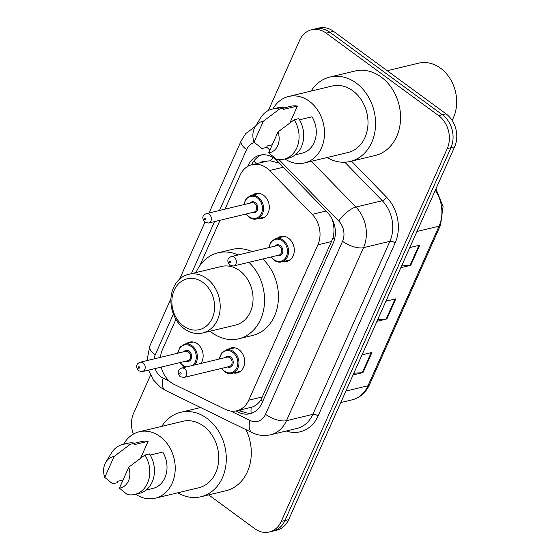 <?xml version="1.0" encoding="UTF-8"?>
<svg xmlns="http://www.w3.org/2000/svg" width="560" height="560" viewBox="0 0 560 560"><rect width="100%" height="100%" fill="white"/><g stroke="black" fill="none" stroke-linecap="round" stroke-linejoin="round"><path stroke-width="0.84" d="M227.857 349.531A12.866 10.367 76.5 0 1 231.175 347.907A12.866 10.367 76.5 0 1 238.959 349.685A12.866 10.367 76.5 0 1 244.657 362.81A12.866 10.367 76.5 0 1 237.181 372.925A12.866 10.367 76.5 0 1 233.485 372.988M277.473 238.084A12.866 10.367 76.5 0 1 280.791 236.46A12.866 10.367 76.5 0 1 288.575 238.245A12.866 10.367 76.5 0 1 294.273 251.37A12.866 10.367 76.5 0 1 286.804 261.478A12.866 10.367 76.5 0 1 283.108 261.541M186.312 343.707A12.866 10.367 76.5 0 1 189.63 342.083A12.866 10.367 76.5 0 1 197.414 343.861A12.866 10.367 76.5 0 1 200.879 363.454M252.469 195.111A12.866 10.367 76.5 0 1 255.787 193.487A12.866 10.367 76.5 0 1 263.571 195.272A12.866 10.367 76.5 0 1 269.269 208.397A12.866 10.367 76.5 0 1 261.8 218.505A12.866 10.367 76.5 0 1 258.104 218.568M161.189 367.101A24.122 19.439 -103.5 0 0 174.286 384.475L225.365 409.381A24.122 19.439 -103.5 0 0 236.761 410.788A24.122 19.439 -103.5 0 0 248.703 400.218L317.891 244.818A24.122 19.439 -103.5 0 0 312.193 214.361L269.542 170.534A24.122 19.439 -103.5 0 0 266.623 167.993A24.122 19.439 -103.5 0 0 252.035 164.654A24.122 19.439 -103.5 0 0 240.093 175.224L224.987 209.16M279.44 163.135L270.34 160.853L268.233 160.937L252.035 164.654M236.761 410.788L251.216 407.316C254.982 406.315 258.209 403.886 260.89 400.022L333.032 237.986C334.215 233.177 334.285 228.207 333.242 223.076L332.255 219.24M175.924 319.34L162.484 349.538A24.122 19.439 -103.5 0 0 160.461 357.357M220.038 220.269L199.801 265.713M235.844 410.977L238.588 412.321A24.122 19.439 -103.5 0 0 249.991 413.728A24.122 19.439 -103.5 0 0 261.933 403.158L333.235 243.005A24.122 19.439 -103.5 0 0 327.53 212.548L277.417 161.056A24.122 19.439 -103.5 0 0 274.498 158.508A24.122 19.439 -103.5 0 0 259.91 155.169A24.122 19.439 -103.5 0 0 247.968 165.739L247.66 166.432M251.727 164.731A24.122 19.439 76.5 0 1 261.786 154.84M268.394 110.474L299.614 40.355A24.122 19.439 76.5 0 1 311.556 29.785A24.122 19.439 76.5 0 1 326.144 33.124L438.613 115.605A24.122 19.439 76.5 0 1 447.23 148.603L281.246 521.423A24.122 19.439 76.5 0 1 269.304 531.993A24.122 19.439 76.5 0 1 254.716 528.654L208.67 494.886M133.371 434.112A24.122 19.439 76.5 0 1 133.623 413.175L150.556 375.151M311.556 29.785L318.962 28.007A24.122 19.439 76.5 0 1 333.55 31.346L446.019 113.827L442.316 114.716A24.122 19.439 76.5 0 1 450.933 147.714L284.949 520.534A24.122 19.439 76.5 0 1 273.007 531.104A24.122 19.439 76.5 0 0 284.949 520.534L450.933 147.714A24.122 19.439 76.5 0 0 442.316 114.716L329.847 32.235L442.316 114.716L438.613 115.605M315.259 28.896A24.122 19.439 76.5 0 1 329.847 32.235A24.122 19.439 76.5 0 0 315.259 28.896M251.811 413.168A24.122 19.439 76.5 0 1 242.291 411.432L239.582 410.109M446.019 113.827A24.122 19.439 76.5 0 1 454.636 146.825L288.652 519.645A24.122 19.439 76.5 0 1 276.71 530.215L269.304 531.993M401.611 265.93L410.032 265.405A6.433 2.625 24 0 0 410.746 265.3L400.827 267.687M409.787 247.569L419.706 245.189L410.746 265.3M353.843 373.219L362.271 372.694A6.433 2.625 24 0 0 362.985 372.589L353.066 374.969M362.019 354.858L371.938 352.471L362.985 372.589M377.727 319.578L386.155 319.046A6.433 2.625 24 0 0 386.869 318.948L376.943 321.328M385.903 301.21L395.822 298.83L386.869 318.948M387.24 70.721L418.635 63.175A36.183 29.162 76.5 0 1 440.524 68.187A36.183 29.162 76.5 0 1 452.109 120.358M311.101 91.07A43.421 34.993 76.5 0 1 329.931 77.042A43.421 34.993 76.5 0 1 356.195 83.048A43.421 34.993 76.5 0 1 375.431 127.351A43.421 34.993 76.5 0 1 350.21 161.476A43.421 34.993 76.5 0 1 327.061 157.528M329.931 77.042L354.928 71.036A43.421 34.993 76.5 0 1 381.185 77.049A43.421 34.993 76.5 0 1 400.421 121.345A43.421 34.993 76.5 0 1 375.207 155.477L350.21 161.476M272.93 108.92A34.174 27.538 76.5 0 1 288.582 96.481A34.174 27.538 76.5 0 1 309.253 101.213A34.174 27.538 76.5 0 1 324.394 136.073A34.174 27.538 76.5 0 1 304.542 162.932A34.174 27.538 76.5 0 1 284.949 158.956M288.582 96.481L332.094 86.03A34.174 27.538 76.5 0 1 352.758 90.762A34.174 27.538 76.5 0 1 367.899 125.629A34.174 27.538 76.5 0 1 348.054 152.488L304.542 162.932M299.495 119.805L312.025 116.788A24.122 19.439 76.5 0 1 302.197 153.16L295.33 154.812M277.998 131.943A16.079 12.957 76.5 0 1 268.674 152.88L277.998 131.943L294.168 119.77A25.732 20.734 76.5 0 1 284.06 159.173A25.732 20.734 76.5 0 1 276.577 159.278L268.674 152.88M294.168 119.77L298.795 118.657A25.732 20.734 76.5 0 1 288.687 158.06L284.06 159.173M255.178 126.784A16.079 12.957 76.5 0 1 263.354 121.205L254.03 142.142A16.079 12.957 76.5 0 1 255.178 126.784L260.708 117.733A25.732 20.734 76.5 0 1 272.041 109.137A25.732 20.734 76.5 0 1 279.524 109.032L284.151 107.919L283.5 109.389L297.381 106.05L289.87 122.927M284.06 107.905L290.927 106.253A24.122 19.439 76.5 0 1 297.381 106.05M272.3 144.739L267.211 145.957L266.56 147.427L261.933 148.54L254.03 142.142M263.354 121.205L279.524 109.032M272.041 109.137L276.668 108.024A25.732 20.734 76.5 0 1 284.151 107.919M183.526 326.025A26.131 21.063 76.5 0 1 174.195 290.276A26.131 21.063 76.5 0 1 202.937 282.443A26.131 21.063 76.5 0 1 212.268 318.192A26.131 21.063 76.5 0 1 183.526 326.025M184.352 328.825A30.149 24.297 76.5 0 1 170.989 298.06A30.149 24.297 76.5 0 1 188.503 274.358A30.149 24.297 76.5 0 1 206.738 278.53A30.149 24.297 76.5 0 1 220.101 309.295A30.149 24.297 76.5 0 1 202.587 332.997A30.149 24.297 76.5 0 1 184.352 328.825M202.587 332.997L235.452 325.101A30.149 24.297 -103.5 0 0 252.959 301.406A30.149 24.297 -103.5 0 0 239.603 270.641A30.149 24.297 -103.5 0 0 221.368 266.469L188.503 274.358M248.899 262.311A44.226 35.644 76.5 0 1 264.124 306.831A44.226 35.644 76.5 0 1 238.735 338.786A44.226 35.644 76.5 0 1 211.988 332.668A44.226 35.644 76.5 0 1 210.098 331.191M196.014 272.559A44.226 35.644 76.5 0 1 218.078 252.784A44.226 35.644 76.5 0 1 238.154 254.975M218.078 252.784L231.966 249.452A44.226 35.644 76.5 0 1 252.042 251.636M262.787 258.979A44.226 35.644 76.5 0 1 278.012 303.492A44.226 35.644 76.5 0 1 252.623 335.454L238.735 338.786M161.826 426.342A43.421 34.993 76.5 0 1 180.663 412.307A43.421 34.993 76.5 0 1 206.92 418.32A43.421 34.993 76.5 0 1 226.156 462.616A43.421 34.993 76.5 0 1 200.942 496.748A43.421 34.993 76.5 0 1 177.793 492.793M123.662 444.192A34.174 27.538 76.5 0 1 139.314 431.746A34.174 27.538 76.5 0 1 159.978 436.478A34.174 27.538 76.5 0 1 175.119 471.345A34.174 27.538 76.5 0 1 155.274 498.204A34.174 27.538 76.5 0 1 135.681 494.228M139.314 431.746L182.819 421.302A34.174 27.538 76.5 0 1 203.49 426.027A34.174 27.538 76.5 0 1 218.631 460.894A34.174 27.538 76.5 0 1 198.779 487.753L155.274 498.204M150.22 455.07L162.757 452.06A24.122 19.439 76.5 0 1 152.929 488.432L146.055 490.077M128.73 467.215A16.079 12.957 76.5 0 1 119.406 488.152L128.73 467.215L144.893 455.042A25.732 20.734 76.5 0 1 134.785 494.438A25.732 20.734 76.5 0 1 127.309 494.543L119.406 488.152M144.893 455.042L149.527 453.929A25.732 20.734 76.5 0 1 139.419 493.332L134.785 494.438M105.903 462.049A16.079 12.957 76.5 0 1 114.086 456.477L104.762 477.414A16.079 12.957 76.5 0 1 105.903 462.049L111.433 453.005A25.732 20.734 76.5 0 1 122.773 444.402A25.732 20.734 76.5 0 1 130.249 444.297L134.876 443.191L134.225 444.654L148.113 441.322L140.602 458.192M134.792 443.17L141.659 441.518A24.122 19.439 76.5 0 1 148.113 441.322M123.032 480.004L117.943 481.229L117.292 482.692L112.665 483.805L104.762 477.414M246.015 429.667A43.421 34.993 76.5 0 1 225.932 490.742L200.942 496.748M114.086 456.477L130.249 444.297M122.773 444.402L127.4 443.289A25.732 20.734 76.5 0 1 134.876 443.191M283.402 167.209L269.542 170.534M256.494 163.583A24.122 9.849 -156 0 1 253.827 161.084M264.754 161.602A8.043 6.482 -103.5 0 0 260.477 162.624M334.593 239.022A24.122 9.849 -156 0 1 333.032 237.986M333.242 223.076A24.122 8.477 -44.2 0 1 333.669 222.565M262.773 401.261A24.122 9.849 -156 0 1 260.89 400.022M270.34 160.853A24.122 8.477 -44.2 0 1 273.091 157.556M251.167 413.231A24.122 11.893 -64 0 1 251.216 407.316M326.053 211.029L312.193 214.361M331.807 241.479L317.891 244.818M262.619 396.879L248.703 400.218M250.299 165.179L247.968 165.739M254.485 142.583A16.079 12.957 -103.5 0 0 246.603 149.611L219.506 210.476M255.5 126.252L245.644 133.686L241.171 140.847A16.079 6.566 24 0 0 246.603 149.611M155.015 368.585A16.079 12.957 -103.5 0 0 160.993 376.796A16.079 12.957 -103.5 0 0 163.121 378.084L169.358 381.129M148.582 370.132L153.314 379.883L160.741 387.541L165.326 390.313A16.079 7.931 -64 0 1 163.121 378.084M351.491 161.168L386.589 197.232A36.183 29.162 76.5 0 1 395.143 242.921L318.108 415.94A36.183 29.162 76.5 0 1 286.265 431.004M447.23 148.603L454.636 146.825M326.144 33.124L333.55 31.346M281.246 521.423L288.652 519.645M311.381 161.294L355.915 207.053L382.298 200.711L344.841 162.232M230.727 411.054L249.949 420.427A16.079 12.957 -103.5 0 0 265.51 414.316L342.545 241.297A16.079 12.957 -103.5 0 0 338.744 220.99A16.079 5.649 -44.2 0 1 355.915 207.053A32.165 25.921 76.5 0 1 363.517 247.66L389.9 241.325A32.165 25.921 -103.5 0 0 382.298 200.711A4.018 1.414 135.8 0 0 386.589 197.232M342.545 241.297A16.079 6.566 24 0 0 363.517 247.66L286.482 420.686L312.865 414.351L389.9 241.325A4.018 1.638 -156 0 1 395.143 242.921M265.51 414.316A16.079 6.566 24 0 0 286.482 420.686A32.165 25.921 76.5 0 1 270.557 434.777L296.94 428.442A32.165 25.921 -103.5 0 0 312.865 414.351A4.018 1.638 -156 0 1 318.108 415.94M338.744 220.99L278.999 159.6M269.864 150.22L266.742 147.014M214.557 221.585L191.366 273.672M173.383 314.062L155.253 354.795A16.079 12.957 -103.5 0 0 154.049 358.897M165.326 390.313L252.154 432.656A16.079 7.931 -64 0 1 249.949 420.427M147.007 360.584L149.814 346.031A16.079 6.566 24 0 0 155.253 354.795M242.291 411.432L238.588 412.321M416.955 231.476L439.047 226.17A8.043 3.283 24 0 0 440.531 225.141L369.474 384.734A8.043 3.283 -156 0 1 367.99 385.763L439.047 226.17A32.165 25.921 -103.5 0 0 435.288 190.295M369.474 384.734C365.764 392.728 359.961 397.768 352.072 399.847A32.165 25.921 -103.5 0 0 367.99 385.763L345.898 391.069M386.155 319.046L395.073 299.012M410.032 265.405L418.957 245.364M362.271 372.694L371.189 352.653M259.483 193.431L250.887 195.496A12.061 9.723 76.5 0 1 258.181 197.162A12.061 9.723 76.5 0 1 263.522 209.468A12.061 9.723 76.5 0 1 256.522 218.946C254.555 219.653 252.063 219.086 249.046 217.259L246.029 214.025M246.393 213.941A11.256 9.072 -103.5 0 0 249.06 216.72A11.256 9.072 -103.5 0 0 261.443 213.346A11.256 9.072 -103.5 0 0 257.418 197.946A11.256 9.072 -103.5 0 0 244.146 204.554M249.844 203.189A5.628 4.536 76.5 0 1 255.332 202.636A5.628 4.536 76.5 0 1 257.544 209.804A5.628 4.536 76.5 0 1 252.091 212.569M208.544 223.027L253.904 212.135A4.823 3.885 -103.5 0 0 256.704 208.341A4.823 3.885 -103.5 0 0 254.569 203.42A4.823 3.885 -103.5 0 0 251.65 202.755L206.29 213.647A4.823 3.885 76.5 0 1 209.209 214.312A4.823 3.885 76.5 0 1 211.344 219.24A4.823 3.885 76.5 0 1 208.544 223.027L204.743 222.25C201.768 218.113 202.279 215.243 206.29 213.647M204.806 219.562A0.805 0.651 -103.5 0 0 205.401 218.225A0.805 0.651 -103.5 0 0 204.806 219.562M193.326 342.02L184.73 344.085A12.061 9.723 76.5 0 1 192.024 345.751A12.061 9.723 76.5 0 1 194.6 364.959M180.236 362.53A11.256 9.072 -103.5 0 0 182.903 365.309A11.256 9.072 -103.5 0 0 186.452 366.919M192.64 365.428A11.256 9.072 -103.5 0 0 191.261 346.535A11.256 9.072 -103.5 0 0 177.989 353.143M183.687 351.778A5.628 4.536 76.5 0 1 189.175 351.232A5.628 4.536 76.5 0 1 191.387 358.4A5.628 4.536 76.5 0 1 185.941 361.158M142.387 371.616L187.747 360.724A4.823 3.885 -103.5 0 0 190.547 356.93A4.823 3.885 -103.5 0 0 188.412 352.009A4.823 3.885 -103.5 0 0 185.493 351.344L140.133 362.236A4.823 3.885 76.5 0 1 143.052 362.908A4.823 3.885 76.5 0 1 145.187 367.829A4.823 3.885 76.5 0 1 142.387 371.616L138.586 370.839C135.611 366.702 136.122 363.832 140.133 362.236M138.649 368.158A0.805 0.651 -103.5 0 0 139.244 366.814A0.805 0.651 -103.5 0 0 138.649 368.158M268.772 247.618L271.208 241.486L275.891 238.469A12.061 9.723 76.5 0 1 283.185 240.135A12.061 9.723 76.5 0 1 288.526 252.441A12.061 9.723 76.5 0 1 281.519 261.919L290.122 259.854M271.397 256.914A11.256 9.072 -103.5 0 0 274.064 259.693A11.256 9.072 -103.5 0 0 286.447 256.319A11.256 9.072 -103.5 0 0 282.422 240.919A11.256 9.072 -103.5 0 0 269.143 247.527M274.841 246.162A5.628 4.536 76.5 0 1 280.336 245.609A5.628 4.536 76.5 0 1 282.548 252.777A5.628 4.536 76.5 0 1 277.095 255.542M278.908 255.108A4.823 3.885 -103.5 0 0 281.708 251.314A4.823 3.885 -103.5 0 0 279.573 246.393A4.823 3.885 -103.5 0 0 276.654 245.728L231.294 256.62A4.823 3.885 76.5 0 1 234.213 257.285A4.823 3.885 76.5 0 1 236.348 262.213A4.823 3.885 76.5 0 1 233.548 266L278.908 255.108M230.405 261.198A0.805 0.651 -103.5 0 0 229.81 262.535A0.805 0.651 -103.5 0 0 230.405 261.198M219.156 359.058L221.592 352.933L226.268 349.909A12.061 9.723 76.5 0 1 233.569 351.582A12.061 9.723 76.5 0 1 238.91 363.888A12.061 9.723 76.5 0 1 231.903 373.366L240.506 371.301M221.781 368.354A11.256 9.072 -103.5 0 0 224.448 371.133A11.256 9.072 -103.5 0 0 236.824 367.766A11.256 9.072 -103.5 0 0 232.806 352.359A11.256 9.072 -103.5 0 0 219.527 358.974M225.225 357.602A5.628 4.536 76.5 0 1 230.713 357.056A5.628 4.536 76.5 0 1 232.932 364.224A5.628 4.536 76.5 0 1 227.479 366.982M229.292 366.548A4.823 3.885 -103.5 0 0 232.092 362.761A4.823 3.885 -103.5 0 0 229.957 357.84A4.823 3.885 -103.5 0 0 227.038 357.168L181.678 368.06A4.823 3.885 76.5 0 1 184.597 368.732A4.823 3.885 76.5 0 1 186.732 373.653A4.823 3.885 76.5 0 1 183.932 377.447L229.292 366.548M180.789 372.638A0.805 0.651 -103.5 0 0 180.187 373.982A0.805 0.651 -103.5 0 0 180.789 372.638M252.154 432.656C258.097 435.512 264.236 436.219 270.557 434.777M241.171 140.847L209.055 212.982M204.883 222.348L179.613 279.097M170.961 298.543L149.814 346.031M435.911 188.895L443.072 206.598L440.531 225.141M352.072 399.847L340.781 402.563M180.663 412.307L200.606 407.519M256.522 218.946L265.118 216.881M250.887 195.496L246.204 198.513L243.775 204.645M185.339 367.185L182.889 365.848L179.872 362.614M184.73 344.085L180.047 347.102L177.618 353.234M271.026 256.998L274.05 260.232C276.549 261.961 279.041 262.521 281.519 261.919M231.294 256.62C227.283 258.216 226.772 261.086 229.747 265.223L233.548 266M275.891 238.469L284.487 236.404M221.41 368.445L224.434 371.672C226.933 373.401 229.418 373.968 231.903 373.366M181.678 368.06C177.667 369.663 177.149 372.526 180.124 376.67L183.932 377.447M226.268 349.909L234.871 347.844"/></g></svg>
